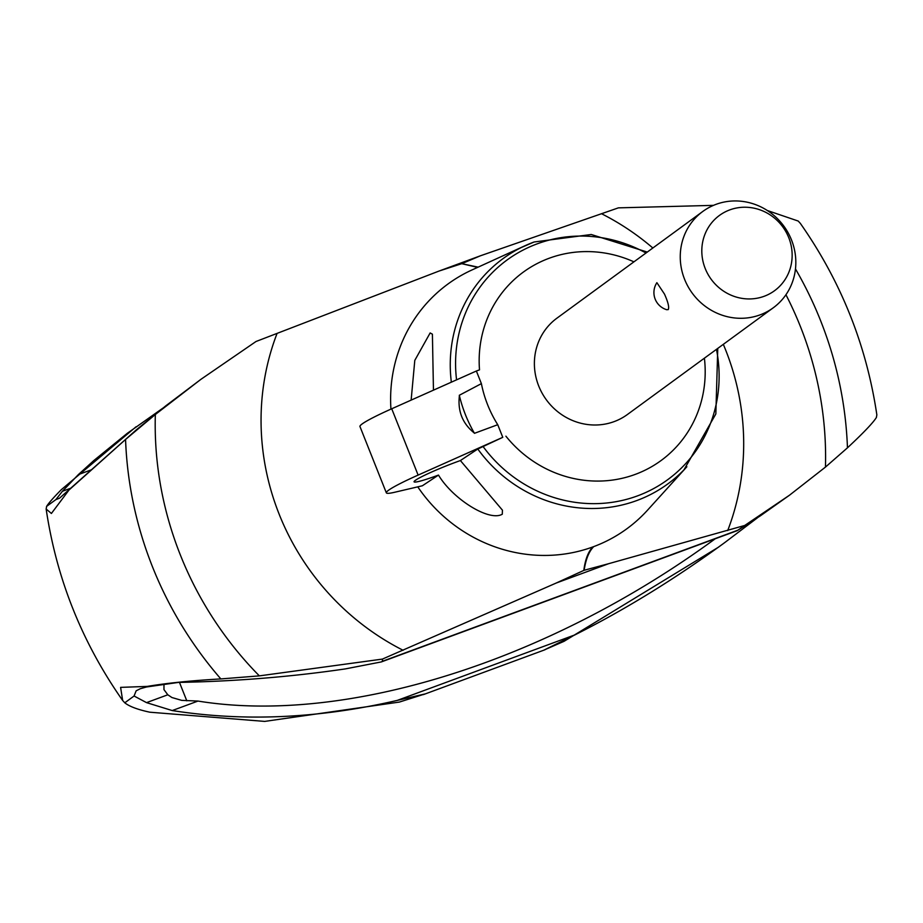<?xml version="1.0" encoding="UTF-8"?>
<svg xmlns="http://www.w3.org/2000/svg" width="923" height="923" viewBox="0 0 923 923"><rect width="100%" height="100%" fill="white"/><g stroke="black" fill="none" stroke-linecap="round" stroke-linejoin="round"><path stroke-width="1.38" d="M744.769 525.441L789.5 495.201L825.45 467.096L847.452 447.828C863.466 432.887 873.112 422.769 876.389 417.484L876.85 414.854C866.512 345.214 841.003 281.388 800.345 223.389L798.21 221.047L767.348 210.525M399.301 702.091L424.753 694.015L397.248 700.407C319.173 718.463 244.168 721.855 172.232 710.56L146.526 702.634L134.077 696.011L136.143 690.831L140.25 688.743L146.388 687L178.485 682.409C235.411 681.37 291.033 676.871 345.364 668.898L381.349 661.918L382.422 661.283L382.41 659.091L556.211 583.036L608.661 563.688L744.769 525.452L737.246 530.656L760.356 515.842L789.5 495.201M163.982 684.024L163.959 689.596L167.801 694.788L171.909 697.523L181.693 700.372L197.983 701.065C345.364 725.028 547.685 661.549 715.198 538.79M146.526 702.634L167.801 694.788M172.232 710.56L197.983 701.065M583.809 570.402C585.251 559.43 588.251 551.619 592.82 546.947A151.58 144.161 53.8 0 0 593.731 546.612C589.024 551.331 585.828 559.223 584.132 570.276L556.327 582.978M608.557 563.722L584.132 570.276M477.802 449.005L460.392 460.554L502.435 510.165L502.285 514.215C489.282 521.933 452.858 499.101 438.483 475.08L422.365 485.775L394.629 492.271A65.648 5.319 -21.7 0 1 386.345 492.847A65.648 5.319 -21.7 0 1 388.548 490.251A65.648 5.319 -21.7 0 1 418.119 475.091L502.77 437.329L477.802 449.005A139.558 132.727 53.8 0 0 636.835 500.531A139.558 132.727 53.8 0 0 684.001 469.807A139.558 132.727 53.8 0 0 686.862 466.75M417.761 486.848A151.58 144.161 53.8 0 0 592.82 546.947M593.731 546.612A151.58 144.161 53.8 0 0 644.496 513.407A151.58 144.161 53.8 0 0 647.611 510.084L686.62 467.026M411.139 400.109L414.796 360.374L430.141 332.949L432.402 334.172L433.452 390.164M438.483 475.08A35.812 2.896 -21.7 0 1 414.069 481.806A35.812 2.896 -21.7 0 1 415.281 480.398A35.812 2.896 -21.7 0 1 460.392 460.554M524.818 245.83L471.953 269.966A151.58 144.161 53.8 0 0 467.834 271.927A151.58 144.161 53.8 0 0 390.937 409.12M533.967 242.045A139.558 132.727 53.8 0 0 525.141 245.68A139.558 132.727 53.8 0 0 521.357 247.491A139.558 132.727 53.8 0 0 451.347 382.18M633.928 261.844A116.713 111.002 53.8 0 0 479.51 369.858L476.372 371.011L481.391 383.633L459.308 395.275A136.085 129.416 53.8 0 0 465.48 414.808A136.085 129.416 53.8 0 0 474.457 433.314L497.739 424.707L502.77 437.329M476.372 371.011L391.733 408.774A65.648 5.319 158.3 0 0 362.162 423.934A65.648 5.319 158.3 0 0 359.958 426.518L386.345 492.847M459.458 395.206C457.45 411.035 462.492 423.715 474.595 433.256M481.391 383.633A116.713 111.002 53.8 0 0 487.667 404.874A116.713 111.002 53.8 0 0 497.739 424.707M505.896 436.175A116.713 111.002 53.8 0 0 637.297 473.614A116.713 111.002 53.8 0 0 704.399 358.17M773.278 307.786L627.421 414.496A59.683 56.753 -126.2 0 1 562.626 415.258A59.683 56.753 -126.2 0 1 538.732 386.033A59.683 56.753 -126.2 0 1 556.95 318.158L702.807 211.448A59.683 56.753 -126.2 0 1 791.484 239.911A59.683 56.753 -126.2 0 1 773.278 307.786A59.683 56.753 -126.2 0 1 684.601 279.334A59.683 56.753 -126.2 0 1 702.807 211.448M664.468 294.056C668.067 302.052 669.337 307.221 668.264 309.586L666.671 309.701A17.906 17.906 0 0 1 656.888 282.68L664.468 294.056M705.207 268.489A46.646 44.362 53.8 0 0 764.163 296.283A46.646 44.362 53.8 0 0 788.75 237.673A46.646 44.362 53.8 0 0 729.781 209.89A46.646 44.362 53.8 0 0 705.207 268.489M477.595 267.393L461.754 263.678L478.126 267.151M461.754 263.678L439.071 271.039L256.017 341.498L200.937 379.318L155.341 414.496A346.137 329.199 53.8 0 0 180.412 555.115A346.137 329.199 53.8 0 0 259.351 675.878L382.41 659.091M713.537 205.356L618.387 207.86L480.433 255.786L462.077 263.563M277.05 333.468A249.198 237.003 53.8 0 0 279.208 514.33A249.198 237.003 53.8 0 0 403.132 650.288M825.45 467.096A346.137 329.199 53.8 0 0 800.379 326.465A346.137 329.199 53.8 0 0 785.935 294.737M727.693 530.587A249.198 237.003 53.8 0 0 725.536 349.725A249.198 237.003 53.8 0 0 723.32 344.337M652.849 247.999A249.198 237.003 53.8 0 0 601.623 213.767M200.937 379.318L165.817 405.82L136.362 429.818L59.487 498.212L55.899 499.585L62.406 491.278L78.34 474.618L93.869 460.508L127.27 433.325L162.956 408.093M757.483 517.78L724.659 542.643C675.221 578.779 625.344 609.503 575.006 634.839L544.455 649.873L564.068 641.312L718.336 547.27L724.659 542.643M399.301 702.08L264.682 721.405L149.884 712.21C137.769 709.625 129.393 706.487 124.778 702.807L122.655 700.476L120.601 687.37L147.195 686.412C167.386 683.055 191.938 680.551 220.851 678.924L259.351 675.878M155.341 414.496L125.563 439.452L69.029 489.986L51.4 513.465L46.15 509.023L46.611 506.381C48.515 503.254 53.419 497.682 61.322 489.663L136.085 426.761M78.34 474.618L91.25 469.853M62.406 491.278L71.013 488.105M382.422 661.283L737.846 530.194M179.466 682.397L186.792 700.799M482.971 446.386A136.085 129.416 53.8 0 0 637.505 495.882A136.085 129.416 53.8 0 0 716.456 349.356M645.985 253.017A136.085 129.416 53.8 0 0 537.198 243.845A136.085 129.416 53.8 0 0 456.562 379.849M391.733 408.774L418.119 475.091M397.248 700.407L575.006 634.839M134.077 696.011L124.778 702.807M69.029 489.986L68.221 490.575M55.899 499.585L46.611 506.381M125.563 439.452A372.973 354.72 53.8 0 0 220.851 678.924M847.452 447.828A372.973 354.72 53.8 0 0 795.476 268.928M147.195 686.412L146.388 687M737.246 530.656L381.349 661.918M647.288 252.071L591.262 234.5L534.071 241.999L521.357 247.491M480.433 255.786L439.071 271.039M544.974 649.757L423.322 694.627M46.15 509.023C56.499 578.652 81.997 642.466 122.655 700.476M717.759 348.398L715.844 413.942L684.001 469.807"/></g></svg>
